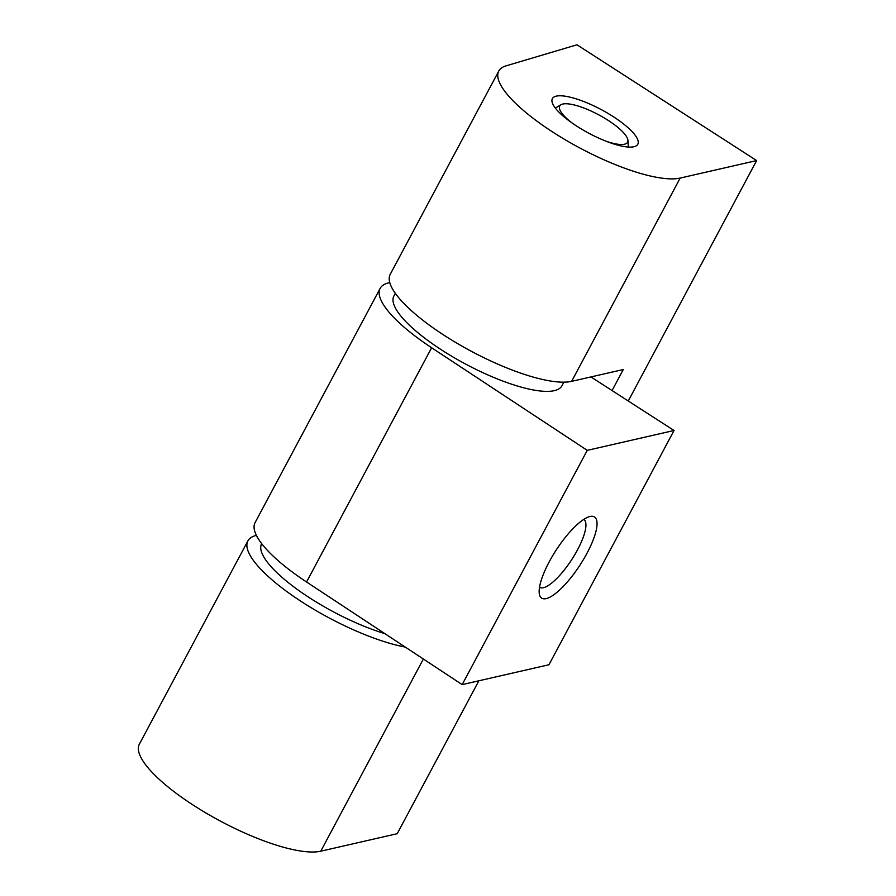 <?xml version="1.0" encoding="UTF-8"?>
<svg xmlns="http://www.w3.org/2000/svg" width="896" height="896" viewBox="0 0 896 896"><rect width="100%" height="100%" fill="white"/><g stroke="black" fill="none" stroke-linecap="round" stroke-linejoin="round"><path stroke-width="1.34" d="M583.733 519.422A40.488 11.771 -56.9 0 1 583.845 519.49A40.488 11.771 -56.9 0 1 571.592 559.832A40.488 11.771 -56.9 0 1 539.627 587.317A40.488 11.771 -56.9 0 1 539.526 587.25M389.794 282.621A107.733 29.691 28.1 0 0 380.162 288.366L255.08 522.614A107.733 29.691 28.1 0 0 306.555 581.997L462.168 684.611L548.957 664.742L674.038 430.494L590.923 376.936M380.162 288.366A107.733 29.691 28.1 0 0 431.626 347.749L587.25 450.352L674.038 430.494M587.25 450.352L462.168 684.611M590.027 516.488A48.429 14.078 -56.9 0 1 579.678 565.566A48.429 14.078 -56.9 0 1 539.325 593.869A48.429 14.078 -56.9 0 1 556.315 549.864A48.429 14.078 -56.9 0 1 589.714 516.566A48.429 14.078 -56.9 0 1 590.027 516.488M395.326 293.328L393.893 296.016A95.256 26.253 28.1 0 0 465.562 364.045A95.256 26.253 28.1 0 0 561.96 385.75L563.875 382.166M384.91 633.674A95.256 26.253 -151.9 0 1 296.43 588.818A95.256 26.253 -151.9 0 1 261.632 543.726L261.677 543.637M756.638 160.574L576.979 44.8L506.038 65.856A107.733 29.691 28.1 0 0 498.781 71.03A107.733 29.691 28.1 0 0 565.454 139.899A107.733 29.691 28.1 0 0 680.176 178.069L756.638 160.574L628.264 401.005M555.957 96.219A48.429 13.35 28.1 0 0 552.384 98.638A48.429 13.35 28.1 0 0 582.702 129.797A48.429 13.35 28.1 0 0 634.234 146.664A48.429 13.35 28.1 0 0 637.806 144.245A48.429 13.35 28.1 0 0 607.477 113.086A48.429 13.35 28.1 0 0 555.957 96.219M256.368 535.349L255.17 535.707A107.733 29.691 28.1 0 0 247.901 540.882L139.362 744.162A107.733 29.691 28.1 0 0 206.035 813.03A107.733 29.691 28.1 0 0 320.757 851.2L397.219 833.706L478.867 680.781M612.069 390.566L623.291 369.533L571.626 381.349A107.733 29.691 -151.9 0 1 456.904 343.19A107.733 29.691 -151.9 0 1 390.23 274.322L498.781 71.03M247.901 540.882A107.733 29.691 28.1 0 0 296.397 598.282A107.733 29.691 28.1 0 0 405.216 647.058M605.92 141.154A38.461 10.606 28.1 0 0 627.95 140.448A38.461 10.606 28.1 0 0 600.387 115.73A38.461 10.606 28.1 0 0 561.019 104.72A38.461 10.606 28.1 0 0 572.69 123.424M431.626 347.749L306.555 581.997M423.371 659.019L320.757 851.2M680.176 178.069L571.626 381.349M561.019 104.72L555.341 108.08M627.95 140.448L628.32 147.045"/></g></svg>
